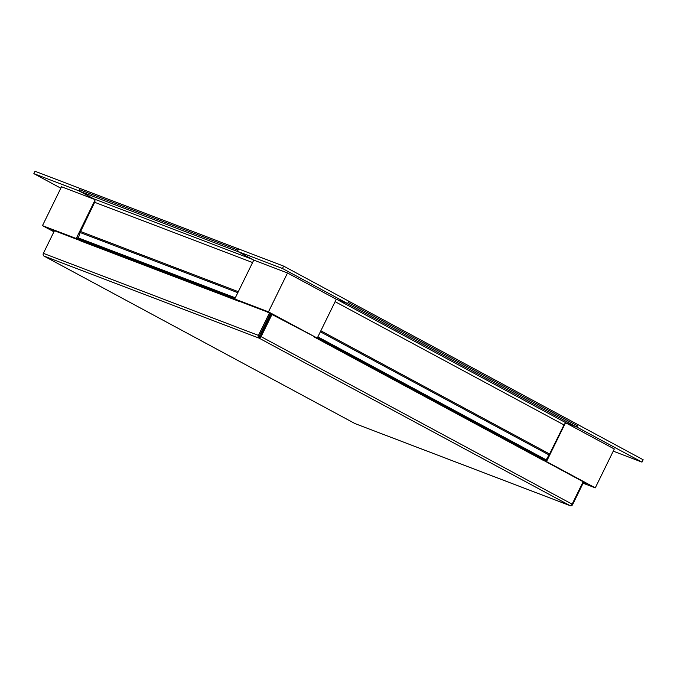 <?xml version="1.0" encoding="UTF-8"?>
<svg xmlns="http://www.w3.org/2000/svg" width="677" height="677" viewBox="0 0 677 677"><rect width="100%" height="100%" fill="white"/><g stroke="black" fill="none" stroke-linecap="round" stroke-linejoin="round"><path stroke-width="1.02" d="M78.27 238.219L80.191 232.549A6.626 5.551 110.9 0 1 80.597 231.526L94.653 202.296A2.649 2.217 110.9 0 0 93.849 198.886L79.878 191.354L79.48 189.645L80.064 188.451L78.896 190.829L33.85 173.642L35.018 171.264L283.629 266.112L643.15 459.742L641.982 462.12L613.252 451.161M317.259 338.119L266.484 311.623L238.169 300.825L234.733 298.98L268.473 311.852L317.259 338.119L336.291 299.259L347.606 303.575L348.773 301.197L348.19 302.391L577.422 425.841L578.006 424.657L576.838 427.035L641.982 462.12M543.216 460.318A1.329 0.719 -61.7 0 0 543.267 460.343A1.329 0.719 -61.7 0 0 543.309 460.368L314.077 336.909A1.329 0.719 118.3 0 1 314.026 336.884A1.329 0.719 118.3 0 1 313.823 336.647M335.944 299.987A2.649 1.439 118.3 0 1 337.273 299.632L346.929 303.321L576.161 426.772L577.422 425.841M545.984 460.148L549.047 454.952A6.626 3.605 -61.7 0 0 549.58 453.996L563.992 424.928A2.649 1.439 118.3 0 1 566.505 423.091L576.161 426.772M546.204 461.469L546.686 460.529L317.708 337.205L546.669 460.521M79.48 189.645L237.999 250.118L238.575 248.924L237.415 251.302L282.461 268.49L283.629 266.112M77.068 237.762L235.173 298.083L77.068 237.762L76.636 238.727L80.817 240.978A1.329 1.109 110.9 0 0 81.045 241.063M253.418 260.84A2.649 2.217 110.9 0 0 252.369 259.359L238.397 251.836L79.878 191.354M240.03 301.536A1.329 1.109 -69.1 0 1 239.336 301.451L235.147 299.2L76.636 238.727M586.595 483.598L544.122 460.673L546.491 461.579L565.177 423.447M565.523 422.719L576.838 427.035M586.426 483.937L583.312 482.752M546.491 461.579L595.278 487.855L583.092 483.209M566.116 423.04L614.31 448.995L595.278 487.855M347.606 303.575L282.461 268.49M234.733 298.98L253.773 260.112L237.415 251.302M336.291 299.259L287.513 272.983L268.473 311.852M253.773 260.112L287.513 272.983M78.896 190.829L95.262 199.639M94.907 200.367L76.222 238.507L79.649 240.352L51.334 229.545L54.067 231.5M60.837 188.181L33.85 173.642M53.923 231.796L42.482 225.636L76.222 238.507M94.382 199.309L61.522 186.767L42.482 225.636M261.787 331.104L262.828 331.476M261.771 331.138L262.778 331.595M262.752 329.149L263.793 329.521M263.209 330.706L262.278 330.114M262.828 328.98L263.869 329.352M263.793 327.016L264.834 327.389M263.869 326.856L264.919 327.228M265.215 326.619L264.275 326.026M264.834 324.892L265.875 325.265M265.291 326.458L264.36 325.857M264.919 324.723L265.959 325.095M265.875 322.768L266.916 323.141M265.959 322.599L267 322.971M266.916 320.636L267.957 321.008M267 320.475L268.041 320.847M267.957 318.512L269.006 318.884M268.041 318.342L269.082 318.715M269.378 318.114L268.447 317.513M268.997 316.379L270.047 316.76M269.463 317.945L268.532 317.352M269.082 316.218L270.123 316.591L269.234 315.914M270.047 314.255L271.088 314.627M270.504 315.82L269.573 315.22M270.123 314.086L271.164 314.458M270.292 313.739L271.206 314.39M270.275 313.789L271.181 314.433M270.707 315.406L269.632 315.084M270.682 315.448L269.615 315.135M269.666 317.53L268.591 317.217M269.641 317.581L268.566 317.259M268.185 318.038L269.099 318.689M268.625 319.654L267.55 319.341M267.17 320.119L268.075 320.771M268.6 319.705L267.525 319.392M267.144 320.17L268.058 320.813M267.584 321.787L266.51 321.473M267.559 321.829L266.484 321.516M266.535 323.911L265.469 323.598M265.088 324.376L265.993 325.028M266.518 323.961L265.443 323.648M265.494 326.043L264.428 325.722M265.469 326.086L264.402 325.772M264.453 328.167L263.378 327.854M264.428 328.218L263.361 327.896M262.981 328.675L263.886 329.327M263.412 330.291L262.337 329.978M261.957 330.757L262.871 331.408M263.387 330.342L262.321 330.029M261.94 330.808L262.845 331.451M260.594 333.549L261.601 333.981M260.899 332.932L261.906 333.363M259.604 335.572L260.62 336.004M260.264 336.655L259.359 336.13M259.409 335.97L260.425 336.384L271.452 313.883M271.409 313.959L270.343 313.637M269.937 314.466L270.851 315.101M270.368 316.091L269.302 315.761M268.896 316.591L269.81 317.234M269.328 318.215L268.261 317.894M267.855 318.723L268.769 319.358M268.287 320.339L267.22 320.018M267.246 322.472L266.179 322.142M265.773 322.971L266.687 323.614M266.205 324.596L265.139 324.275M265.164 326.729L264.098 326.399M263.692 327.228L264.597 327.871M264.115 328.853L263.048 328.531M263.074 330.977L262.007 330.655M261.601 331.485L262.515 332.128M261.703 331.29L262.744 331.654M261.635 331.425L262.701 331.755M262.676 329.301L263.742 329.623M263.717 327.169L264.783 327.499M264.758 325.045L265.824 325.366M266.306 324.385L265.392 323.75M265.799 322.921L266.865 323.242M267.347 322.26L266.433 321.617M266.84 320.788L267.906 321.118M268.388 320.136L267.474 319.493M267.88 318.664L268.947 318.985M268.93 316.54L269.996 316.861M269.971 314.407L271.037 314.737M262.371 332.424L261.297 332.111M270.462 313.4L259.426 335.919A0.795 0.669 110.9 0 0 259.672 336.951A0.795 0.432 -61.7 0 0 260.425 336.393M269.454 312.926L258.453 335.394L43.37 253.342L54.448 230.73M43.37 253.342A2.124 1.777 110.9 0 0 44.005 256.084A2.124 1.151 118.3 0 1 43.929 256.05A2.124 1.151 118.3 0 1 43.768 255.931M259.672 336.951L259.088 338.136A2.124 1.777 -69.1 0 1 258.453 335.394M354.892 423.523A2.124 1.151 -61.7 0 0 354.96 423.565A2.124 1.151 -61.7 0 0 355.036 423.599A2.124 1.777 110.9 0 0 355.4 423.734M583.692 481.99L572.615 504.593A2.124 1.777 -69.1 0 1 570.119 505.651A2.124 1.151 -61.7 0 0 572.133 504.162L261.102 336.655L272.095 314.204M261.102 336.655A2.124 1.151 118.3 0 1 259.088 338.136L570.119 505.651L355.036 423.599L44.005 256.084L259.088 338.136M583.142 481.694L572.133 504.162M337.273 299.632L566.505 423.091M563.992 424.928L335.115 301.663M320.847 330.799L549.58 453.996M320.356 331.789L549.047 454.952M546.077 459.801L317.86 336.884M314.077 336.909L543.309 460.368M546.584 461.189L317.428 337.772M546.694 460.952L317.547 337.535M93.849 198.886L252.369 259.359M252.58 262.541L94.653 202.296M80.597 231.526L238.304 291.694M80.191 232.549L237.822 292.684M235.308 297.812L78.456 237.974M80.817 240.978L239.336 301.451M234.902 298.633L76.518 238.211M235.021 298.396L76.628 237.974M52.696 230.755L52.975 230.172M314.026 336.884L543.267 460.343M80.927 241.029L239.446 301.502M354.96 423.565L43.929 256.05M570.288 505.736L355.213 423.675"/></g></svg>
